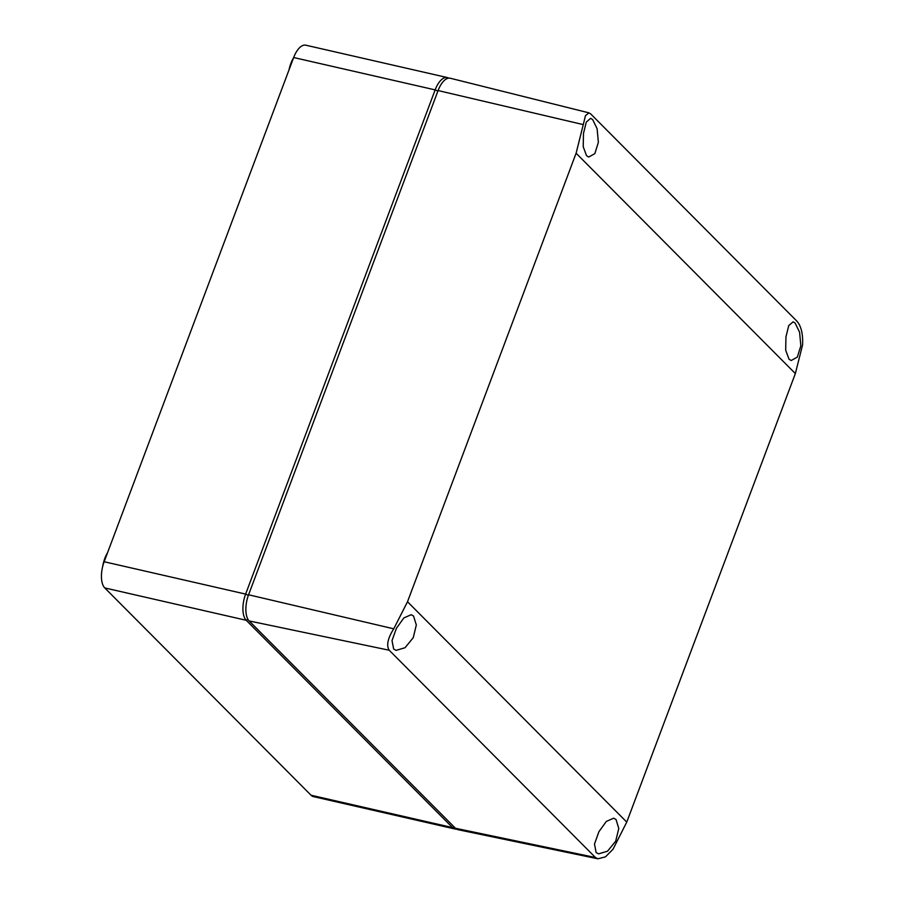 <?xml version="1.0" encoding="UTF-8"?>
<svg xmlns="http://www.w3.org/2000/svg" width="904" height="904" viewBox="0 0 904 904"><rect width="100%" height="100%" fill="white"/><g stroke="black" fill="none" stroke-linecap="round" stroke-linejoin="round"><path stroke-width="1.36" d="M288.997 69.947A20.476 9.481 -77.1 0 1 293.608 57.698M102.66 566.571A20.476 9.481 -77.1 0 1 107.576 552.626M456.452 829.07A20.476 9.481 -77.1 0 1 454.915 828.979L313.439 796.616A20.476 9.481 -77.1 0 1 311.032 795.226L104.762 587.928A20.476 9.481 -77.1 0 1 104.152 561.734L293.664 57.528A20.476 9.481 -77.1 0 1 305.823 45.2L447.299 77.563A20.476 9.481 -77.1 0 1 448.723 78.151M454.915 828.979A20.476 9.481 -77.1 0 1 452.508 827.589L246.238 620.291A20.476 9.481 -77.1 0 1 245.628 594.097L435.152 89.891A20.476 9.481 -77.1 0 1 447.299 77.563M597.883 858.8L457.955 829.68A20.476 9.481 -77.1 0 1 455.458 828.267L249.188 620.958A20.476 9.481 -77.1 0 1 248.577 594.775L393.748 628.822C387.737 638.348 386.223 645.479 389.195 650.225L595.465 857.523L597.883 858.8L605.477 856.856L613.036 849.206L626.754 822.098L795.35 373.567L802.56 345C803.102 334.22 801.26 326.321 797.023 321.293L590.753 113.983L588.99 112.864L585.464 115.644L583.272 124.605L438.09 90.558A20.476 9.481 -77.1 0 1 450.339 78.252L588.99 112.864M393.748 628.822L407.512 601.748L576.108 153.228L583.272 124.605M795.124 323.067L799.588 332.209L800.842 345.837L797.317 357.114L791.203 360.515L789.022 359.227L785.689 350.21L785.949 336.898L788.74 325.598L793.102 321.824L795.124 323.067M592.662 119.588L597.115 128.73L598.369 142.346L594.855 153.623L588.73 157.025L586.56 155.737L583.216 146.719L583.487 133.408L586.278 122.108L590.628 118.334L592.662 119.588M616.019 819.51L618.777 828.437L615.714 841.161L607.499 851.218L598.561 853.862L596.12 852.517L594.493 844.053L598.877 831.77L606.335 821.408L613.692 818.199L616.019 819.51M413.546 616.031L416.315 624.958L413.252 637.682L405.037 647.727L396.099 650.371L393.658 649.027L392.02 640.574L396.415 628.291L403.873 617.918L411.218 614.709L413.546 616.031M248.577 594.775L438.09 90.558M437.875 91.146L435.152 89.891L293.664 57.528M453.944 826.742L452.508 827.589L311.032 795.226M104.762 587.928L246.238 620.291L247.945 619.285M248.363 595.363L245.628 594.097L104.152 561.734M795.35 373.567L576.108 153.228M626.754 822.098L407.512 601.748M595.465 857.523L455.458 828.267M249.188 620.958L389.195 650.225"/></g></svg>
